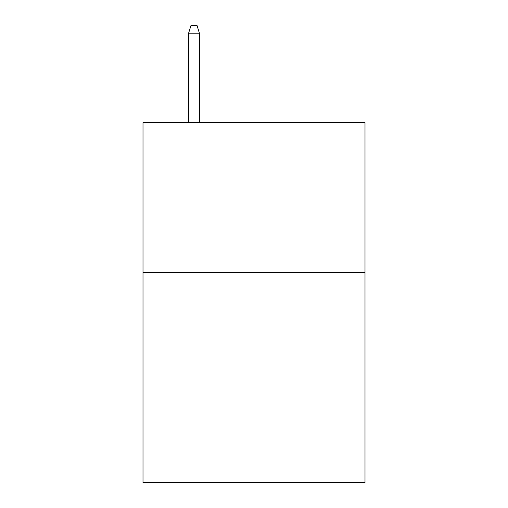 <?xml version="1.0" encoding="UTF-8"?>
<svg xmlns="http://www.w3.org/2000/svg" width="508" height="508" viewBox="0 0 508 508"><rect width="100%" height="100%" fill="white"/><g stroke="black" fill="none" stroke-linecap="round" stroke-linejoin="round"><path stroke-width="0.76" d="M364.998 272.599L364.998 482.6L143.002 482.6L143.002 122.599L364.998 122.599L364.998 272.599L143.002 272.599M199.403 122.599L199.403 33.198L188.601 33.198L188.601 122.599M188.601 33.198L191.002 25.4L197.002 25.4L199.403 33.198"/></g></svg>
